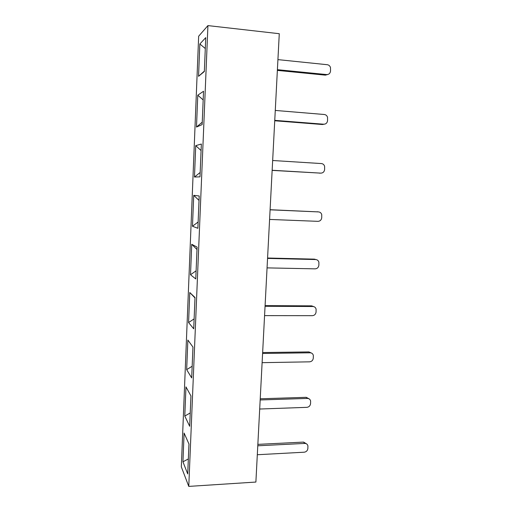 <?xml version="1.0" encoding="UTF-8"?>
<svg xmlns="http://www.w3.org/2000/svg" width="512" height="512" viewBox="0 0 512 512"><rect width="100%" height="100%" fill="white"/><g stroke="black" fill="none" stroke-linecap="round" stroke-linejoin="round"><path stroke-width="0.77" d="M207.93 25.6L198.662 36.211L181.325 466.867L188.774 486.4L255.885 482.054L279.277 33.709L207.93 25.6L188.774 486.4M196.992 249.53L191.738 244.288L197.094 247.13L195.776 278.944L190.509 274.758L196.115 270.797M191.738 244.288L190.509 274.758M182.938 461.805L184.096 433.062L188.96 444.019L187.718 473.952L182.938 461.805L188.339 458.95M184.787 416.058L185.965 386.899L190.944 395.917L189.69 426.298L184.787 416.058L190.24 412.941M186.662 369.638L187.866 340.058L192.96 347.078L191.686 377.926L186.662 369.638L192.173 366.253M188.57 322.547L189.786 292.525L195.008 297.485L193.715 328.813L188.57 322.547L194.125 318.88M192.467 226.259L193.722 195.334L199.206 195.981L197.869 228.294L192.467 226.259L198.131 222.003M194.464 177.03L195.731 145.638L201.35 144.032L199.994 176.851L194.464 177.03L200.179 172.467M196.486 127.059L197.773 95.194L203.533 91.258L202.157 124.602L196.486 127.059L202.253 122.182M198.541 76.326L199.846 43.974L205.747 37.638L204.346 71.514L198.541 76.326L204.365 71.13M199.021 200.41L193.722 195.334M201.082 150.554L195.731 145.638M203.174 99.93L197.773 95.194M205.299 48.538L199.846 43.974M194.995 297.92L189.786 292.525M257.779 445.792L304.742 443.424L303.565 442.093L257.85 444.371M304.742 443.424C306.445 443.45 307.501 444.282 307.923 445.92L307.866 448.512C307.533 450.65 306.317 451.878 304.218 452.205L257.312 454.733M303.565 442.093L306.502 443.846M277.363 70.4L325.344 75.142L326.701 74.573L277.395 69.683M277.92 59.622L327.29 64.717C328.845 64.96 329.914 65.888 330.483 67.494L330.547 71.002C330.189 73.363 328.909 74.554 326.701 74.573M275.27 110.438L324.326 114.502C325.914 114.726 326.982 115.648 327.533 117.28L327.565 120.627C327.213 122.957 325.939 124.16 323.744 124.218L274.752 120.352M274.733 120.768L322.413 124.518L323.744 124.218M270.086 209.818L318.528 211.91L270.093 209.709M318.528 211.91C320.166 212.077 321.235 212.986 321.741 214.637L321.734 217.715C321.382 219.987 320.128 221.197 317.965 221.344L269.587 219.437M262.592 353.459L310.138 352.8L308.915 351.917L262.643 352.544M310.138 352.8C311.821 352.883 312.89 353.754 313.338 355.405L313.293 358.163C312.954 360.352 311.725 361.574 309.6 361.83L262.112 362.669M260.166 399.955L307.418 398.432L306.221 397.325L260.23 398.79M307.418 398.432C309.114 398.49 310.176 399.341 310.611 400.986L310.56 403.661C310.227 405.824 308.998 407.046 306.886 407.334L259.693 409.03M267.552 258.406L315.686 259.552L314.419 259.142L267.571 258.016M315.686 259.552C317.344 259.693 318.413 260.589 318.899 262.246L318.88 265.21C318.534 267.456 317.286 268.666 315.136 268.851L267.059 267.885M265.056 306.278L312.89 306.509L311.648 305.862L265.088 305.626M312.89 306.509C314.566 306.624 315.635 307.507 316.096 309.165L316.07 312.019C315.725 314.24 314.483 315.456 312.346 315.674L264.57 315.622M272.659 160.499L321.402 163.565C323.021 163.757 324.09 164.678 324.614 166.323L324.627 169.53C324.275 171.827 323.008 173.03 320.832 173.139L272.154 170.266M272.147 170.387L320.832 173.139M327.59 74.547L325.344 75.142M324.058 124.23L322.413 124.518M317.235 211.744L317.773 211.814M308.915 351.917L311.386 353.024M306.221 397.325L308.973 398.771M314.419 259.142L315.968 259.571M311.648 305.862L313.722 306.618M320.41 173.114L319.526 173.178"/></g></svg>
